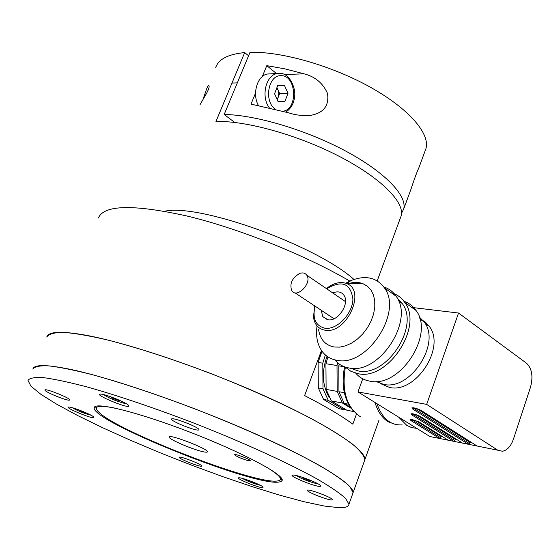 <?xml version="1.0" encoding="UTF-8"?>
<svg xmlns="http://www.w3.org/2000/svg" width="560" height="560" viewBox="0 0 560 560"><rect width="100%" height="100%" fill="white"/><g stroke="black" fill="none" stroke-linecap="round" stroke-linejoin="round"><path stroke-width="0.84" d="M201.943 451.458C205.429 452.312 207.249 452.431 207.417 451.815C208.852 449.099 168.553 433.552 169.162 437.052C168.182 438.907 190.897 448.868 201.943 451.458M247.835 460.551L250.257 460.698C250.796 459.515 234.36 453.264 234.605 454.748C236.516 456.533 240.926 458.465 247.835 460.551M116.886 408.506C98.028 404.621 92.141 405.979 99.232 412.58C119.553 432.194 253.379 483.833 276.703 481.061C284.298 480.396 280.399 475.461 265.013 466.256M282.065 479.276L280.252 479.808M96.306 408.121L95.326 406.497M83.118 334.719C124.418 341.782 201.516 367.556 264.698 395.969C328.02 424.403 366.604 450.135 364.826 459.816L364.273 461.37L364.826 459.816C364.294 455.805 359.996 450.422 351.939 443.653C341.684 436.163 327.915 427.7 310.646 418.257C281.757 403.256 248.36 388.304 210.455 373.394C172.452 359.009 138.334 347.914 108.108 340.109C89.88 335.846 75.019 333.27 63.539 332.374C54.222 332.43 48.629 334.005 46.781 337.092C48.09 331.695 60.207 330.904 83.118 334.719M68.523 368.97C109.599 377.3 187.068 403.809 250.943 431.886C314.951 459.977 354.354 484.386 353.08 492.681L352.604 493.997L353.08 492.681L349.944 486.668C344.365 481.32 335.006 474.712 321.881 466.83C292.712 450.205 246.148 428.799 196.203 409.367C157.927 394.835 123.676 383.376 93.45 374.983C75.243 370.314 60.466 367.283 49.112 365.904C39.935 365.463 34.531 366.541 32.886 369.131C33.859 364.497 45.738 364.448 68.523 368.97M349.811 281.078C305.116 254.996 239.33 228.641 187.32 216.09C133.497 204.141 103.859 204.792 98.392 218.029M356.489 414.029L352.821 424.144C341.453 415.779 325.381 406.266 304.612 395.584L321.503 350.511M348.488 404.187L344.183 403.368L350.203 407.001M344.316 392.707L338.94 391.72L344.183 403.368M344.498 366.793L338.772 365.841L338.94 391.72M339.227 363.979L338.772 365.841M337.715 362.789L337.015 365.547L337.19 391.398L342.426 403.032L351.106 408.275M327.943 356.895L325.927 363.713L337.015 365.547M353.962 411.614L346.871 410.228L331.373 400.925L342.426 403.032M337.19 391.398L326.123 389.375L331.373 400.925M325.927 363.713L326.123 389.375M327.012 356.251C321.524 371.917 322.294 385.7 329.322 397.6M332.885 401.835L339.941 406.07M345.835 409.605L343.749 409.619L328.244 400.323L322.987 388.801L322.791 363.195L325.367 354.935M328.244 400.323L323.575 399.434L339.087 408.709L343.749 409.619M321.993 351.211L318.115 362.425L322.791 363.195M318.115 362.425L318.318 387.94L322.987 388.801M318.318 387.94L323.575 399.434M299.628 273.448C302.75 272.377 305.13 272.958 306.754 275.177C312.501 282.912 296.786 299.089 291.746 290.675C289.408 283.745 292.033 278.005 299.628 273.448M362.754 378.805L357.973 391.937L426.671 404.383L458.535 313.033L411.803 307.447M357.973 391.937L429.919 436.527L448.161 440.202L419.65 422.352L448.161 440.202L462.49 443.086L420.672 416.696M411.11 424.865L406.007 421.708M398.706 417.179L406.882 425.46L411.691 427.623L416.78 428.379M376.964 403.704C382.186 418.523 390.6 425.586 402.192 424.893M395.5 424.473L388.185 421.771C382.144 417.97 377.748 411.544 375.011 402.493M426.671 404.383L497.777 450.198L502.453 451.276C507.234 450.296 510.902 446.236 513.457 439.082L530.474 387.289C533.309 376.558 532 368.543 526.554 363.244L458.535 313.033M416.976 408.674L469.756 442.232L469.315 443.534L468.293 444.255L477.078 446.026L421.736 410.809L477.078 446.026L497.777 450.198M345.359 367.234C341.642 390.145 346.311 406.434 359.373 416.087L360.451 416.696M416.192 414.68L455.308 439.341L457.128 439.705M455.308 439.341L454.867 440.629L453.859 441.35L411.376 414.617L411.075 413.756L413.07 413.826L419.853 416.227L462.49 443.086L468.293 444.255L412.244 408.709L411.936 407.82L413.98 407.876L421.407 410.599M469.756 442.232L471.73 442.631M415.45 420.448L441.126 436.506L442.785 436.835M441.126 436.506L440.685 437.78L439.691 438.494L411.145 420.707L410.074 419.643L412.195 419.531L419.335 422.163M353.206 410.753C344.008 399.952 341.124 385.301 344.554 366.814M380.541 383.614L389.501 387.429C415.723 393.883 445.998 347.361 429.31 326.396L425.103 321.839L419.811 318.787M422.688 320.978L419.552 317.884M375.949 381.472L383.635 384.377C410.277 390.908 441.196 343.434 424.284 322.105L419.216 316.869M355.768 373.198C359.394 377.454 364.049 380.1 369.74 381.129C399.7 388.507 434.98 334.565 416.059 310.492C413 306.019 408.961 302.953 403.963 301.294M399.609 300.3L398.265 300.153M345.156 367.024L350.952 371.343L357.973 373.667C387.961 380.961 423.598 326.522 404.747 302.4C401.415 297.521 396.956 294.329 391.363 292.838M350.483 368.186L358.071 370.895C386.421 377.72 420.035 326.284 402.213 303.52L397.348 298.291M334.887 359.884C338.506 364.266 343.21 366.968 348.999 367.983C379.008 375.207 414.918 320.383 396.116 296.233C393.029 291.669 388.927 288.582 383.81 286.979M317.044 325.885C315.644 336.077 317.317 344.547 322.049 351.288C325.71 356.209 330.638 359.205 336.847 360.283C366.87 367.409 403.151 312.067 384.433 287.882C376.558 277.389 365.428 274.946 351.022 280.539L345.709 283.234M318.507 329.07C319.963 339.241 325.185 345.226 334.166 347.018L339.808 347.123L345.772 345.765L351.792 343L357.588 338.947L362.887 333.788L367.451 327.754L371.056 321.132L373.541 314.23L374.794 307.37L374.766 300.867L373.471 295.015L370.979 290.066L367.416 286.237L362.95 283.689C358.253 281.939 353.073 282.03 347.417 283.948M326.382 288.582C333.41 283.052 340.06 281.344 346.332 283.458C366.87 289.814 346.605 334.621 324.975 330.19C318.381 328.951 314.552 324.583 313.481 317.1L314.72 305.928M315.028 306.131C312.263 318.423 315.532 325.78 324.835 328.209C336.826 330.225 352.632 313.95 352.919 299.18C350.665 283.29 341.922 279.825 326.683 288.792M321.146 310.198L322.847 316.666L328.006 319.781C338.128 321.846 350.14 303.184 343.875 295.169C341.278 291.753 337.568 291.004 332.752 292.936M353.92 279.433C316.176 245.301 198.499 203.175 164.668 211.253C198.499 203.175 316.176 245.301 353.92 279.433M400.4 217.931L401.177 215.831C404.964 202.286 380.695 177.765 339.304 156.387C298.004 135.002 245.924 120.505 215.957 121.506L244.678 52.591C228.284 54.159 218.638 59.108 215.74 67.431M244.678 52.591L248.584 55.762M203.077 99.148L206.57 89.166C207.62 86.338 208.411 85.176 208.957 85.68C209.664 87.15 208.131 90.965 204.358 97.132L200.004 104.727M401.541 213.311L403.69 209.013C407.386 195.671 384.874 172.025 345.541 150.99C306.292 129.962 255.605 114.884 224.175 114.478L234.724 122.451M425.089 150.948L425.964 148.554C430.262 133.623 408.709 108.535 370.188 87.115C331.751 65.695 281.582 51.352 250.019 52.311L224.175 114.478M276.612 73.654L266.791 65.653L284.858 68.852L304.094 73.829C315.161 76.65 322.966 83.188 327.502 93.436C329.266 105.574 323.764 112.854 310.982 115.29C303.233 116.039 295.715 115.199 288.449 112.763L250.992 104.111L255.549 93.023M266.791 65.653L262.297 76.601M408.387 196.266L410.774 189.784C414.022 179.851 416.766 172.403 419.006 167.44L419.664 165.648M274.568 93.73L277.725 85.512L284.445 85.372L287.987 93.373L284.865 101.542L278.159 101.759L274.568 93.73M271.831 73.864L267.043 74.039C257.096 76.174 252.056 94.171 258.349 105.343M277.711 85.561L284.445 85.372M276.962 87.507L279.657 93.555L287.987 93.373M279.657 93.555L277.27 99.771M278.117 101.654L284.865 101.542M277.13 99.449L278.292 97.076L278.768 93.583L278.292 90.657L276.836 87.829M331.632 499.94L332.367 499.674C333.172 497.854 306.887 488.068 307.37 490.364C306.621 491.876 327.607 500.157 331.632 499.94M201.46 466.228L201.817 466.046C202.615 464.59 178.85 455.434 179.207 457.331C178.458 458.612 198.793 466.746 201.46 466.228M69.538 400.085L69.685 399.931C70.7 398.244 44.688 387.856 44.954 390.054C44.023 391.65 67.837 401.359 69.538 400.085M198.513 430.01L198.94 429.716C199.983 427.539 171.206 416.416 171.584 419.139C170.625 421.078 195.307 431.032 198.513 430.01M320.005 486.395L320.803 486.094L320.236 485.275C317.1 482.272 296.303 474.516 292.887 475.062C286.811 475.181 314.664 486.808 320.005 486.395M262.934 487.739L263.109 486.99C260.736 484.596 241.57 477.323 238.896 477.792C234.129 477.855 258.874 488.089 262.934 487.739M93.842 417.662L93.66 416.913C91.252 414.407 71.743 406.672 68.803 407.071C63.427 407.064 91.364 418.859 93.842 417.662M128.695 406.294L128.394 405.16C125.216 401.982 104.174 393.68 100.38 394.107C93.38 394.114 125.321 407.834 128.695 406.294M277.816 482.195L281.022 481.635L282.233 480.249C283.689 474.418 241.633 452.067 189.833 432.117C138.047 412.097 94.43 401.394 94.269 407.715C90.216 420.413 249.333 484.631 277.816 482.195M339.024 507.682C345.359 507.822 348.663 506.681 348.943 504.245L345.702 498.498C340.039 493.332 330.596 486.878 317.38 479.143C288.022 462.784 241.262 441.518 191.184 422.044C152.81 407.456 118.51 395.864 88.284 387.268C70.091 382.452 55.335 379.267 44.03 377.706C34.909 377.097 29.568 377.993 28 380.408L30.884 386.127L40.754 394.24L56.728 404.236L77.791 415.604L102.879 427.84L130.942 440.489L160.937 453.103L191.842 465.269L222.656 476.602L252.35 486.71L279.902 495.222L304.248 501.781L324.31 506.037L339.024 507.682M296.205 475.524C300.342 478.24 306.439 480.76 314.496 483.084L317.66 483.623M311.059 480.536L311.465 480.977L307.986 480.109L303.611 478.282L302.827 477.442M303.8 477.771L303.611 478.282M308.245 479.402L307.986 480.109M242.375 478.401C246.54 480.788 251.839 482.93 258.279 484.827L260.253 485.254M255.297 482.965L248.066 480.179M252.567 481.852L252.434 482.216M72.282 407.715C77.028 410.529 82.796 412.916 89.593 414.883L90.86 415.135M85.659 412.636L83.223 412.055L78.099 409.605M83.391 411.663L83.223 412.055M103.67 394.618C108.444 397.88 115.122 400.729 123.718 403.165L125.902 403.48M118.972 400.057L119.637 400.596L116.522 399.903L111.86 397.95L110.677 396.767M112.133 397.292L111.86 397.95M116.837 399.14L116.522 399.903M413.182 413.847L413.021 414.302L454.867 440.629M412.265 413.707L413.021 414.302L411.992 415.051M414.099 407.904L413.924 408.394L469.315 443.534M413.133 407.757L413.924 408.394L412.874 409.157M412.3 419.559L412.153 419.972L440.685 437.78M411.432 419.419L412.153 419.972L411.145 420.707M284.403 74.536L304.094 73.829M283.122 111.202C298.48 109.214 296.324 74.648 280.833 75.698C268.289 74.97 263.732 101.157 275.072 109.032M269.206 107.611C261.044 96.964 265.573 75.964 276.458 73.689L279.097 73.318L281.946 73.675M378.952 420.301L348.943 504.245M294.91 292.775L334.012 318.738M306.754 275.177L345.499 301.637M412.055 413.679L419.398 415.996M411.208 419.391L418.362 421.645M420.483 410.109C417.41 408.73 414.89 407.939 412.944 407.729M429.31 326.396L425.11 323.407M424.284 322.105L419.867 318.969M416.059 310.492L404.747 302.4M402.213 303.52L398.594 300.937M396.116 296.233L384.433 287.882M347.067 283.472L351.022 280.539M346.332 283.458L362.95 283.689M327.411 319.676L322.847 316.666M401.177 215.831L377.209 280.882M403.69 209.013L410.774 189.784M419.006 167.44L425.964 148.554M300.671 115.36L310.982 115.29M231.98 83.069L237.3 82.901M267.043 74.039L279.44 73.36C289.639 72.527 296.352 89.096 294.511 97.16C293.86 103.481 291.011 108.437 285.964 112.021M94.507 407.148L94.269 407.715"/></g></svg>
